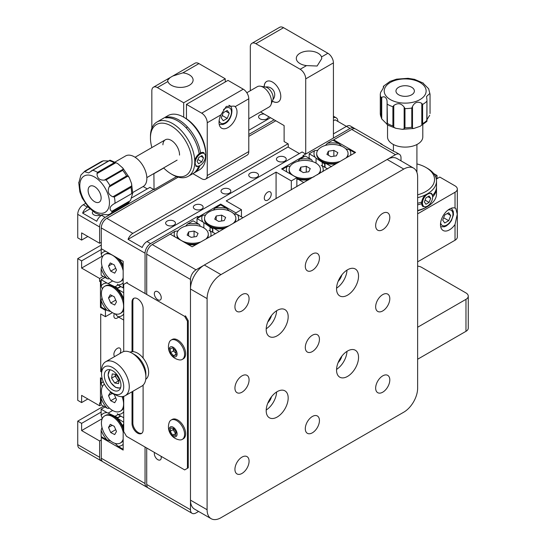 <?xml version="1.0" encoding="UTF-8"?>
<svg xmlns="http://www.w3.org/2000/svg" width="546" height="546" viewBox="0 0 546 546"><rect width="100%" height="100%" fill="white"/><g stroke="black" fill="none" stroke-linecap="round" stroke-linejoin="round"><path stroke-width="0.82" d="M114.394 313.595A4.9 2.826 120 0 0 114.899 318.216A4.9 2.826 120 0 0 117.349 317.97A4.9 2.826 120 0 0 118.523 317.049M119.936 353.515A4.9 2.826 120 0 0 119.792 348.116A4.9 2.826 120 0 0 117.349 348.362A4.9 2.826 120 0 0 114.189 352.539A4.9 2.826 120 0 0 114.756 356.504M264.168 114.053A4.9 2.826 0 0 0 258.579 116.851A4.9 2.826 0 0 0 260.012 118.851A4.9 2.826 0 0 0 265.349 119.465A4.9 2.826 0 0 0 268.373 116.851A4.9 2.826 0 0 0 268.318 116.455M92.991 211.432A4.9 2.826 0 0 0 92.37 212.81A4.9 2.826 0 0 0 93.803 214.81A4.9 2.826 0 0 0 100.164 215.09M101.283 242.322L99.618 243.277L81.613 232.883L81.613 240.083L87.845 236.486M101.14 249.597L81.613 260.872L81.613 268.072L102.095 256.245M81.613 268.072L99.618 278.467L103.221 276.385M101.556 372.031L100.723 371.546L100.723 313.97L105.433 316.694L105.433 310.292L100.45 307.412L100.45 281.825L99.618 281.347L101.14 280.467M100.45 281.825L101.14 281.422M100.45 307.412L101.14 307.016L107.091 310.449L110.79 311.554M105.433 310.292L106.129 309.896M105.433 316.694L112.428 312.653M101.14 412.093L81.613 423.368L81.613 430.569L99.618 440.963L101.283 440.001M81.613 430.569L102.266 418.639M101.283 404.818L99.618 405.774L81.613 395.379L81.613 402.579L87.845 398.976M100.723 371.546L101.556 371.068M99.618 405.774L99.618 402.893L100.45 403.378L100.45 377.784L102.259 378.828M100.45 403.378L101.14 402.975M99.618 457.275A7.835 4.525 120 0 0 101.242 460.865L79.354 448.225A7.835 4.525 -60 0 1 77.737 444.642L99.618 457.275L99.618 440.963M101.242 460.865A7.835 4.525 120 0 0 102.163 461.186M81.613 423.368L77.737 421.13L77.737 444.642M77.737 421.13L103.638 406.176M81.613 402.579L77.737 400.341L77.737 258.633L101.283 245.038M81.613 260.872L77.737 258.633M99.618 281.347L99.618 278.467M81.613 240.083L77.737 237.844L77.737 214.332A7.835 4.525 -60 0 1 83.272 204.736L85.394 203.515M99.618 243.277L99.618 226.965L77.737 214.332M101.597 215.315L105.16 217.369A7.835 4.525 120 0 0 99.618 226.965M83.272 204.736L87.428 207.132A7.835 4.525 120 0 0 82.63 213.104L96.758 221.26A7.835 4.525 -60 0 1 101.467 215.342M105.16 217.369L153.638 189.38M248.792 134.446L274.14 119.813M131.354 198.089L150.034 187.305M248.792 130.289L270.536 117.731M82.63 213.104L90.049 208.825M87.428 207.132L87.981 206.818M284.8 161.152A4.9 2.826 -0 0 0 286.24 159.152A4.9 2.826 -0 0 0 283.217 156.545A4.9 2.826 -0 0 0 277.88 157.152A4.9 2.826 -0 0 0 276.447 159.152A4.9 2.826 -0 0 0 279.463 161.766A4.9 2.826 -0 0 0 284.8 161.152M257.105 177.15A4.9 2.826 -0 0 0 258.538 175.15A4.9 2.826 -0 0 0 255.514 172.536A4.9 2.826 -0 0 0 250.177 173.15A4.9 2.826 -0 0 0 248.744 175.15A4.9 2.826 -0 0 0 251.767 177.757A4.9 2.826 -0 0 0 257.105 177.15M267.765 200.095A4.9 2.826 120 0 0 270.966 195.782A4.9 2.826 120 0 0 270.215 191.858A4.9 2.826 120 0 0 267.765 192.103A4.9 2.826 120 0 0 264.564 196.417A4.9 2.826 120 0 0 265.315 200.341A4.9 2.826 120 0 0 267.765 200.095M229.402 193.141A4.9 2.826 -0 0 0 230.835 191.141A4.9 2.826 -0 0 0 227.812 188.527A4.9 2.826 -0 0 0 222.475 189.141A4.9 2.826 -0 0 0 221.041 191.141A4.9 2.826 -0 0 0 224.065 193.755A4.9 2.826 -0 0 0 229.402 193.141M201.699 209.132A4.9 2.826 -0 0 0 203.132 207.132A4.9 2.826 -0 0 0 200.109 204.525A4.9 2.826 -0 0 0 194.772 205.139A4.9 2.826 -0 0 0 193.339 207.132A4.9 2.826 -0 0 0 196.362 209.746A4.9 2.826 -0 0 0 201.699 209.132M173.997 225.129A4.9 2.826 -0 0 0 175.43 223.13A4.9 2.826 -0 0 0 172.406 220.516A4.9 2.826 -0 0 0 167.069 221.13A4.9 2.826 -0 0 0 165.636 223.13A4.9 2.826 -0 0 0 168.659 225.744A4.9 2.826 -0 0 0 173.997 225.129M145.052 293.502L145.052 253.194L101.283 227.928L101.283 248.717L123.164 261.35L123.164 286.943L123.717 287.264M291.311 189.865L291.311 180.903L276.078 172.113L276.078 198.655M296.853 186.664L296.853 177.709L291.311 180.903M296.853 177.709L281.62 168.912L303.781 156.115L302.948 155.637L350.041 128.446L346.437 126.372A7.835 4.525 -60 0 1 350.355 125.983L353.958 128.057A7.835 4.525 120 0 0 350.041 128.446M303.781 156.914L303.781 156.115M354.702 128.692A7.835 4.525 120 0 0 353.958 128.057M101.283 458.237L145.052 483.503A7.835 4.525 120 0 0 146.669 487.093L102.901 461.82A7.835 4.525 -60 0 1 101.283 458.237L101.283 437.442L101.972 437.046M146.669 487.093A7.835 4.525 120 0 0 147.591 487.414M123.717 424.167L123.164 424.488L123.164 450.075L101.283 437.442M333.422 120.768L335.08 119.813L346.437 126.372L333.422 133.886M178.167 177.136L106.818 218.332L132.862 233.367L287.988 143.803M132.862 233.367A7.835 4.525 120 0 0 128.064 239.332L142.192 247.488A7.835 4.525 -60 0 1 146.99 241.523L150.587 243.598A7.835 4.525 120 0 0 145.052 253.194M288.268 146.84L128.064 239.332M337.851 121.41A7.835 4.525 120 0 0 336.227 117.827A7.835 4.525 120 0 0 333.422 117.704M275.798 120.768L248.792 136.364M145.052 483.503L145.052 447.038M123.717 424.808L123.164 424.488M101.283 227.928A7.835 4.525 -60 0 1 106.818 218.332M197.679 218.168L197.679 216.414L150.587 243.598M198.512 217.69L198.512 216.892L197.679 216.414M213.199 210.19L215.199 208.06L220.673 204.893L220.673 204.095L198.512 216.892M235.913 214.339L235.913 212.892L220.673 204.095M241.448 216.892L241.448 209.691L235.913 212.892M241.448 209.691L226.215 200.901L276.078 172.113M250.314 90.725L250.314 46.881A7.835 4.525 -120 0 1 251.938 43.291A7.835 4.525 -120 0 1 255.856 43.68L300.177 69.274A7.835 4.525 -120 0 1 305.719 78.87L305.719 154.04L302.115 151.959L146.99 241.523M154.511 452.504A4.9 2.826 -120 0 0 157.794 459.671A4.9 2.826 -120 0 0 160.237 459.916A4.9 2.826 -120 0 0 161.07 456.292M157.794 299.74A4.9 2.826 -120 0 0 160.237 299.979A4.9 2.826 -120 0 0 160.988 296.055A4.9 2.826 -120 0 0 157.794 291.741A4.9 2.826 -120 0 0 155.344 291.496A4.9 2.826 -120 0 0 154.593 295.42A4.9 2.826 -120 0 0 157.794 299.74M382.541 144.867A7.835 4.525 120 0 0 381.661 144.055A7.835 4.525 120 0 0 380.514 143.7L394.642 151.856A7.835 4.525 -60 0 1 395.789 152.211L399.385 154.286A7.835 4.525 120 0 0 395.468 154.675L196.021 269.826A7.835 4.525 120 0 0 190.479 279.422L146.71 254.156A7.835 4.525 -60 0 1 152.252 244.56L170.256 234.166L192.144 246.799L214.578 234.166L355.582 152.436L333.695 139.803L351.699 129.409A7.835 4.525 -60 0 1 355.617 129.02L381.661 144.055M401.01 160.845L401.01 157.876A7.835 4.525 120 0 0 399.385 154.286M333.695 140.602L333.695 139.803M192.103 513.322L148.335 488.049A7.835 4.525 -60 0 1 146.71 484.466L190.479 509.732A7.835 4.525 120 0 0 192.103 513.322A7.835 4.525 120 0 0 196.021 512.933L198.594 511.445M190.479 509.732L190.479 279.422M146.71 484.466L146.71 448M146.71 294.458L146.71 254.156M167.888 81.518A12.735 7.351 0 0 0 171.362 85.265A12.735 7.351 0 0 0 185.237 86.855A12.735 7.351 0 0 0 193.1 80.064A12.735 7.351 0 0 0 189.373 74.87A12.735 7.351 0 0 0 182.876 72.857L172.795 76.031L170.134 77.566L167.636 80.269L167.888 81.518L157.378 87.585L183.695 102.778L225.245 78.788L225.245 81.989M219.014 122.372A12.735 7.351 120 0 0 221.649 128.201A12.735 7.351 120 0 0 231.463 124.788A12.735 7.351 120 0 0 237.019 111.971A12.735 7.351 120 0 0 235.114 106.675L234.323 106.108L226.262 106.415L220.918 114.872A12.735 7.351 120 0 0 219.014 122.372M153.89 173.539L154.054 189.619L149.897 187.38M147.263 188.902L143.148 186.527M151.836 128.255L151.836 90.779A7.835 4.525 -120 0 1 153.46 87.196L170.134 77.566M154.054 173.628L163.752 168.025M154.054 189.619L176.57 176.624M192.875 173.648L201.699 178.747A7.835 4.525 -120 0 0 205.617 179.136A7.835 4.525 -120 0 0 207.241 175.546L207.241 122.768A7.835 4.525 -120 0 0 201.699 113.172L243.25 89.182A7.835 4.525 60 0 1 248.792 98.778L248.792 151.556A7.835 4.525 60 0 1 247.167 155.146L205.617 179.136M243.25 89.182L228.016 80.385L186.459 104.375L201.699 113.172M186.459 104.375L186.459 118.823M172.795 76.031L195.011 63.206A7.835 4.525 60 0 1 198.928 63.595L225.245 78.788M199.938 165.581A31.34 18.093 60 0 1 194.512 172.7L199.365 169.902A31.34 18.093 -120 0 0 205.842 156.484A31.34 18.093 -120 0 0 205.856 155.555A31.34 18.093 -120 0 0 183.695 117.172L183.695 102.778M157.378 87.585A7.835 4.525 -120 0 0 153.46 87.196M449.488 209.057A12.735 7.351 120 0 0 441.175 220.277A12.735 7.351 120 0 0 443.12 230.48A12.735 7.351 120 0 0 449.488 229.846A12.735 7.351 120 0 0 455.03 224.447L457.275 214.216L455.794 208.388L455.03 208.06A12.735 7.351 120 0 0 449.488 209.057M417.635 213.855L455.03 192.26A7.835 4.525 0 0 0 457.323 189.066A7.835 4.525 0 0 0 455.03 185.865L439.796 177.068L436.315 179.074M457.323 189.066L457.323 237.046A7.835 4.525 180 0 1 455.03 240.24L417.635 261.834M435.442 176.385L437.025 175.471L437.025 178.665M433.654 173.526L437.025 175.471M132.862 391.291L132.862 423.048A7.835 4.525 -120 0 0 138.397 432.644A7.835 4.525 -120 0 0 141.878 433.237M132.03 391.769L132.03 423.525A7.835 4.525 -120 0 0 137.572 433.121A7.835 4.525 -120 0 0 141.489 433.51A7.835 4.525 -120 0 0 143.107 429.927L143.107 385.142M143.107 358.067L143.107 308.374A7.835 4.525 -120 0 0 139.687 300.491A7.835 4.525 -120 0 0 133.654 298.389A7.835 4.525 -120 0 0 132.03 301.979L132.03 351.672M134.091 298.191A7.835 4.525 -120 0 0 132.862 301.494L132.862 351.651M123.717 396.341L123.717 431.524L126.488 436.322L184.664 469.908L187.435 468.311L187.435 321.171L184.664 316.373L126.488 282.787L127.32 282.302L123.717 284.384L123.717 351.556M187.435 321.171L188.261 320.686L185.49 315.888L184.664 316.373M187.435 468.311L188.261 467.826L188.261 320.686M184.664 469.908L188.261 467.826M104.327 375.546A11.753 6.784 -120 0 0 109.459 387.373A11.753 6.784 -120 0 0 118.516 390.527A11.753 6.784 -120 0 0 120.946 385.142A11.753 6.784 -120 0 0 115.82 373.314A11.753 6.784 -120 0 0 106.763 370.168A11.753 6.784 -120 0 0 104.327 375.546M123.717 386.745A15.67 9.05 -120 0 0 112.64 367.547A15.67 9.05 -120 0 0 101.556 373.949L101.556 370.748A19.588 11.309 60 0 1 105.617 361.78A19.588 11.309 60 0 1 120.707 367.028A19.588 11.309 60 0 1 129.259 386.745A19.588 11.309 60 0 1 125.205 395.707A19.588 11.309 60 0 1 115.411 394.738L112.64 393.14A15.67 9.05 -120 0 0 123.717 386.745M132.03 353.153L134.801 354.757A15.67 9.05 60 0 1 145.878 373.949L145.878 377.149A19.588 11.309 -120 0 0 132.03 353.153A19.588 11.309 -120 0 0 122.236 352.184L105.617 361.78M125.205 395.707L141.823 386.111A19.588 11.309 -120 0 0 145.878 377.149M101.556 373.949A15.67 9.05 -120 0 0 112.64 393.14M145.878 373.949A15.67 9.05 -120 0 0 133.49 354.088M145.741 379.306A15.67 9.05 -120 0 0 148.649 372.352A15.67 9.05 -120 0 0 142.035 356.818A15.67 9.05 -120 0 0 130.084 352.19M228.938 105.282A10.777 6.218 -60 0 1 229.245 105.439C234.063 106.647 232.207 120.12 224.836 123.669L222.87 124.515L219.219 124.454M223.246 112.729L221.246 117.881L223.246 120.727L227.245 118.414L229.245 113.261L227.245 110.422L223.246 112.729M222.174 115.486L227.245 118.414M225.778 111.261L229.245 113.261M448.716 220.693L450.716 215.54L448.716 212.701L444.717 215.008L442.717 220.161L444.717 223.007L448.716 220.693L443.645 217.772M447.256 213.547L450.716 215.54M345.768 148.812L349.631 149.802A18.414 10.633 -0 0 1 350.512 155.364M325.027 167.424L325.027 163.356L325.948 163.479A18.414 10.633 -0 0 0 335.578 163.984M325.948 163.479L331.483 166.673M309.179 153.795L314.66 150.635A18.414 10.633 -0 0 0 315.131 157.228L309.179 153.795L309.179 158.279M325.027 164.203L316.052 158.176L316.052 163.138M316.052 158.176L315.131 157.228M322.256 162.578L322.256 165.827M324.693 163.936L324.693 167.233M314.66 150.635L317.786 150.225M325.396 145.42L327.388 143.284L332.862 140.124L338.813 143.557A18.414 10.633 -0 0 0 327.388 143.284M354.886 152.839L349.631 149.802M338.813 143.557L341.619 146.212M324.058 163.029A8.818 5.091 -0 0 0 325.027 164.162M321.15 165.581L322.038 165.697A18.414 10.633 -0 0 1 322.802 171.683M296.853 179.17L298.416 179.409A18.414 10.633 -0 0 0 308.688 179.832M311.281 159.487A18.414 10.633 -0 0 0 299.809 159.207L305.303 156.033L311.281 159.487L312.175 160.401L312.175 161.452M327.6 168.912L322.038 165.697M298.416 179.409L303.917 182.582M282.309 169.308L287.08 166.557A18.414 10.633 -0 0 0 286.923 171.976M287.08 166.557L290.206 166.148M297.816 161.343L299.809 159.207M212.838 228.979L202.935 222.004L196.99 218.571L202.464 215.411A18.414 10.633 0 0 0 202.935 222.004M202.464 215.411L205.589 215.001M220.673 204.893L226.624 208.326A18.414 10.633 0 0 0 215.199 208.06M226.624 208.326L229.429 210.981M211.862 227.798A8.818 5.091 0 0 0 212.838 228.931M238.186 220.536A18.414 10.633 0 0 0 237.442 214.578L242.977 217.772M219.287 231.443L213.759 228.248A18.414 10.633 0 0 0 224.078 228.678M213.759 228.248L212.838 228.126L212.838 232.193M212.503 232.002L212.503 228.713M210.067 230.596L210.067 227.354M203.856 227.914L203.856 222.945M196.99 223.048L196.99 218.571M233.579 213.588L237.442 214.578M169.567 234.562L174.891 231.327A18.414 10.633 0 0 0 174.734 236.746M174.891 231.327L178.016 230.924M185.626 226.112L187.619 223.983L193.113 220.809L199.085 224.263A18.414 10.633 0 0 0 187.619 223.983M199.085 224.263L199.979 225.17L199.979 226.228M188.22 244.533A18.414 10.633 0 0 0 195.809 244.683M208.954 230.351L215.411 233.681M210.742 236.056A18.414 10.633 0 0 0 209.848 230.473M109.255 407.985L108.367 408.497L107.091 408.169L101.14 404.736L101.14 398.409A18.414 10.633 -120 0 0 107.091 408.169M101.14 398.409L101.993 395.618M102.348 386.623L101.14 383.708L101.14 378.187M103.242 381.702A18.414 10.633 -120 0 0 101.14 383.708M123.717 417.772L117.909 414.414A18.414 10.633 -120 0 0 123.717 411.725M117.909 414.414L117.342 413.677M110.715 441.059L107.057 439.98L101.14 436.561L101.14 430.255A18.414 10.633 -120 0 0 107.057 439.98M101.14 430.255L101.993 427.457M102.348 418.468L101.14 415.554L101.14 409.213L107.118 412.667A18.414 10.633 -120 0 0 101.14 415.554M107.118 412.667L118.066 417.738M118.018 417.765A8.818 5.091 -120 0 0 116.571 417.499M123.164 449.276L117.943 446.259A18.414 10.633 -120 0 0 123.164 444.239M117.943 446.259L115.199 443.427M105.016 406.975L101.14 409.213M112.653 410.503L108.354 412.981M118.093 414.523L115.274 416.154M120.529 415.929L117.67 417.588M120.864 416.12L117.329 418.168L123.717 422.249M123.164 426.999A18.414 10.633 -120 0 0 117.881 418.878M101.993 297.898L101.14 300.689A18.414 10.633 -120 0 0 107.091 310.449M102.348 288.902L101.14 285.988A18.414 10.633 -120 0 1 107.091 283.101L118.079 288.186M118.038 288.206A8.818 5.091 -120 0 0 116.571 287.933M123.717 320.052L117.909 316.694A18.414 10.633 -120 0 0 123.717 314.005M107.091 283.101L101.14 279.668L101.14 285.988M123.717 298.744A18.414 10.633 -120 0 0 117.909 289.346L123.717 292.704M117.909 289.346L117.342 288.609L120.864 286.575M117.683 288.029L120.529 286.384M115.288 286.595L118.093 284.978M108.367 283.429L112.667 280.944M101.14 279.668L105.016 277.429M117.909 316.694L115.124 313.841M101.14 300.689L101.14 307.016M109.268 278.426L108.354 278.958L107.118 278.637A18.414 10.633 -120 0 1 101.14 268.85L101.993 266.052M102.348 257.057L101.14 254.149A18.414 10.633 -120 0 1 105.753 251.303M123.717 288.22L117.881 284.848A18.414 10.633 -120 0 0 123.164 282.835M101.283 247.918L101.14 254.149M101.14 268.85L101.14 275.191L107.118 278.637M123.164 265.588A18.414 10.633 -120 0 0 119.246 259.091M117.881 284.848L117.329 284.138M113.179 313.063A15.67 9.05 60 0 1 102.395 299.324A15.67 9.05 60 0 1 104.661 286.329A15.67 9.05 60 0 1 111.821 286.732A15.67 9.05 60 0 1 122.604 300.471A15.67 9.05 60 0 1 120.332 313.465A15.67 9.05 60 0 1 113.179 313.063M104.661 286.329L105.494 285.845A15.67 9.05 60 0 1 111.971 285.933A15.67 9.05 60 0 1 112.653 286.254A15.67 9.05 60 0 1 123.717 300.962M123.717 309.869A15.67 9.05 60 0 1 121.164 312.988L120.332 313.465M114.708 305.023L116.489 301.918L114.285 296.792L110.292 294.772L108.511 297.877L110.715 303.003L114.708 305.023M112.203 295.741L108.511 297.877M115.711 300.116L110.715 303.003M123.164 277.682A15.67 9.05 60 0 1 120.332 281.627A15.67 9.05 60 0 1 113.179 281.217A15.67 9.05 60 0 1 102.395 267.479A15.67 9.05 60 0 1 104.661 254.484A15.67 9.05 60 0 1 111.821 254.893A15.67 9.05 60 0 1 123.164 270.741M104.661 254.484L105.494 254.006A15.67 9.05 60 0 1 109.255 253.324M117.404 258.026A15.67 9.05 60 0 1 123.164 267.356M123.164 279.149A15.67 9.05 60 0 1 121.164 281.142L120.332 281.627M114.708 273.177L116.489 270.079L114.285 264.953L110.292 262.933L108.511 266.032L110.715 271.157L114.708 273.177M112.203 263.902L108.511 266.032M115.711 268.27L110.715 271.157M122.038 396.614A15.67 9.05 60 0 1 120.332 411.193A15.67 9.05 60 0 1 113.179 410.783A15.67 9.05 60 0 1 102.471 397.263A15.67 9.05 60 0 1 104.422 384.193M123.014 396.505A15.67 9.05 60 0 1 123.717 398.682M123.717 407.589A15.67 9.05 60 0 1 121.164 410.708L120.332 411.193M114.708 402.743L116.489 399.638L114.285 394.519L110.292 392.492L108.511 395.597L110.715 400.723L114.708 402.743M112.203 393.461L108.511 395.597M115.711 397.836L110.715 400.723M123.164 439.093A15.67 9.05 60 0 1 120.332 443.031A15.67 9.05 60 0 1 113.179 442.622A15.67 9.05 60 0 1 102.395 428.883A15.67 9.05 60 0 1 104.661 415.888A15.67 9.05 60 0 1 111.821 416.298A15.67 9.05 60 0 1 123.164 432.145M104.661 415.888L105.494 415.41A15.67 9.05 60 0 1 111.971 415.499A15.67 9.05 60 0 1 112.653 415.82A15.67 9.05 60 0 1 123.164 428.767M123.164 440.554A15.67 9.05 60 0 1 121.164 442.553L120.332 443.031M114.708 434.589L116.489 431.483L114.285 426.358L110.292 424.338L108.511 427.443L110.715 432.562L114.708 434.589M112.203 425.307L108.511 427.443M115.711 429.682L110.715 432.562M340.042 161.411A15.67 9.05 180 0 1 321.301 159.917A15.67 9.05 180 0 1 316.707 153.515A15.67 9.05 180 0 1 326.385 145.161A15.67 9.05 180 0 1 343.461 147.12A15.67 9.05 180 0 1 348.048 153.515A15.67 9.05 180 0 1 346.055 157.937M337.107 163.104A15.67 9.05 180 0 1 321.301 160.879A15.67 9.05 180 0 1 320.024 160.039A15.67 9.05 180 0 1 316.707 154.477L316.707 153.515M348.048 153.515L348.048 154.477A15.67 9.05 180 0 1 347.317 157.207M330.917 156.668L336.377 155.828L337.844 152.668L333.845 150.362L328.378 151.208L326.918 154.361L330.917 156.668M333.845 156.217L333.845 150.362M328.378 155.207L328.378 151.208M229.381 225.614A15.67 9.05 180 0 1 209.111 224.693A15.67 9.05 180 0 1 204.518 218.291A15.67 9.05 180 0 1 214.189 209.93A15.67 9.05 180 0 1 231.265 211.889A15.67 9.05 180 0 1 235.858 218.291A15.67 9.05 180 0 1 232.876 223.601M225.764 227.702A15.67 9.05 180 0 1 209.111 225.648A15.67 9.05 180 0 1 207.828 224.815A15.67 9.05 180 0 1 204.518 219.253L204.518 218.291M235.858 218.291L235.858 219.253A15.67 9.05 180 0 1 234.835 222.468M225.648 217.445L221.649 215.138L216.189 215.984L214.728 219.137L218.728 221.444L224.188 220.598L225.648 217.445M221.649 220.994L221.649 215.138M216.189 219.977L216.189 215.984M313.998 176.768A15.67 9.05 180 0 1 293.728 175.839A15.67 9.05 180 0 1 289.134 169.437A15.67 9.05 180 0 1 298.805 161.084A15.67 9.05 180 0 1 315.881 163.042A15.67 9.05 180 0 1 320.475 169.437A15.67 9.05 180 0 1 317.492 174.747M290.424 173.997A15.67 9.05 180 0 1 289.134 170.4L289.134 169.437M320.475 169.437L320.475 170.4A15.67 9.05 180 0 1 319.451 173.621M310.381 178.856A15.67 9.05 180 0 1 296.853 178.194M310.264 168.591L306.265 166.284L300.805 167.131L299.345 170.284L303.344 172.591L308.804 171.744L310.264 168.591M306.265 172.14L306.265 166.284M300.805 171.13L300.805 167.131M200.273 242.103A15.67 9.05 180 0 1 181.531 240.609A15.67 9.05 180 0 1 176.945 234.214A15.67 9.05 180 0 1 186.616 225.853A15.67 9.05 180 0 1 203.692 227.812A15.67 9.05 180 0 1 208.285 234.214A15.67 9.05 180 0 1 206.286 238.636M178.235 238.773A15.67 9.05 180 0 1 176.945 235.169L176.945 234.214M208.285 234.214L208.285 235.169A15.67 9.05 180 0 1 207.555 237.899M197.338 243.796A15.67 9.05 180 0 1 186.377 243.475M198.075 233.367L194.076 231.06L188.616 231.907L187.148 235.06L191.148 237.367L196.615 236.52L198.075 233.367M194.076 236.909L194.076 231.06M188.616 235.899L188.616 231.907M115.472 374.385A5.016 2.894 -120 0 0 116.755 378.521A5.016 2.894 -120 0 0 119.014 380.76M118.967 381.033L118.332 380.937L115.172 376.105L115.445 374.379M115.172 376.105L111.575 378.187L114.728 383.019L118.332 380.937M111.575 378.187L112.251 373.914L116.086 374.474L119.246 379.306L118.564 383.579L114.728 383.019M173.881 419.594A11.166 6.45 -120 0 0 171.103 420.065A11.166 6.45 -120 0 0 169.219 422.447A13.131 13.131 0 0 0 179.259 439.837A11.166 6.45 -120 0 0 179.491 439.871A11.166 6.45 -120 0 0 182.268 439.4A11.166 6.45 -120 0 0 184.063 430.753A11.166 6.45 -120 0 0 173.881 419.594M176.856 432.275A5.583 3.221 -120 0 0 171.765 426.692A5.583 3.221 -120 0 0 169.478 431.251A5.583 3.221 -120 0 0 174.57 436.834A5.583 3.221 -120 0 0 176.856 432.275M182.268 439.4L183.32 438.793A11.166 6.45 -120 0 0 184.364 428.003A11.166 6.45 -120 0 0 174.932 418.987A11.166 6.45 -120 0 0 172.154 419.458L171.103 420.065M173.28 428.357A3.918 2.259 -120 0 0 174.297 431.572A3.918 2.259 -120 0 0 175.989 433.265M175.648 435.531L172.652 435.114L170.175 431.354L170.686 427.996L173.676 428.412L176.153 432.179L175.648 435.531M175.955 433.51L172.652 435.114M175.539 433.449L173.055 429.688L173.259 428.357M173.055 429.688L170.175 431.354M171.86 339.762A11.166 6.45 -120 0 0 171.103 340.097A11.166 6.45 -120 0 0 169.219 342.478A13.131 13.131 0 0 0 179.259 359.869A11.166 6.45 -120 0 0 181.504 359.766A11.166 6.45 -120 0 0 182.268 359.432A11.166 6.45 -120 0 0 182.937 347.809A11.166 6.45 -120 0 0 171.86 339.762M176.29 350.819A5.583 3.221 -120 0 0 170.755 346.792A5.583 3.221 -120 0 0 170.038 352.777A5.583 3.221 -120 0 0 175.58 356.797A5.583 3.221 -120 0 0 176.29 350.819M182.268 359.432L183.32 358.824A11.166 6.45 -120 0 0 183.668 346.56A11.166 6.45 -120 0 0 172.911 339.155A11.166 6.45 -120 0 0 172.154 339.489L171.103 340.097M173.28 348.457A3.918 2.259 -120 0 0 173.3 348.976A3.918 2.259 -120 0 0 174.993 352.484A3.918 2.259 -120 0 0 175.948 353.269M176.126 354.907L173.594 355.705L170.632 352.593L170.209 348.682L172.741 347.891L175.696 351.003L176.126 354.907M176.058 354.279L173.594 355.705M175.969 353.515L173.512 350.928L173.239 348.416M173.512 350.928L170.632 352.593M321.526 56.948A12.735 7.351 -0 0 0 318.045 53.201A12.735 7.351 -0 0 0 304.17 51.604A12.735 7.351 -0 0 0 296.307 58.395A12.735 7.351 -0 0 0 300.041 63.595A12.735 7.351 -0 0 0 306.531 65.602L317.11 66.018L321.771 58.599L321.526 56.948L327.88 53.276L283.558 27.689A7.835 4.525 -120 0 0 279.641 27.3L251.938 43.291M260.544 111.964L284.111 125.566L284.111 141.564L288.268 143.96L288.268 147.161L299.345 153.556M305.719 154.04L333.422 138.042L333.422 62.872A7.835 4.525 -120 0 0 327.88 53.276M272.338 101.174A11.753 6.784 -120 0 0 272.474 101.256A11.753 6.784 -120 0 0 280.787 96.458A11.753 6.784 -120 0 0 272.474 82.064A11.753 6.784 -120 0 0 264.168 86.807M417.635 359.234L465.97 331.326A7.835 4.525 0 0 0 468.263 328.126L468.263 296.144A7.835 4.525 0 0 0 465.97 292.943L421.648 267.356A7.835 4.525 0 0 0 417.635 266.114M417.635 327.245L465.97 299.338A7.835 4.525 0 0 0 468.263 296.144M278.392 101.815A11.753 6.784 60 0 1 272.556 101.208A11.753 6.784 60 0 1 272.365 101.099M264.25 86.821A11.753 6.784 60 0 1 266.639 81.463M150.45 137.961L150.45 136.364A31.34 18.093 60 0 1 150.464 135.435A31.34 18.093 60 0 1 156.941 122.017A31.34 18.093 60 0 1 181.463 130.808A31.34 18.093 60 0 1 194.758 162.879A31.34 18.093 60 0 1 188.281 176.303A31.34 18.093 60 0 1 172.611 174.747L171.226 173.949A29.382 16.967 -120 0 0 191.987 162.824A29.382 16.967 -120 0 0 171.983 126.419A29.382 16.967 -120 0 0 150.464 137.094A29.382 16.967 -120 0 0 150.45 137.961A29.382 16.967 -120 0 0 151.884 147.556M199.167 153.76A31.34 18.093 -120 0 0 165.67 117.881L167.056 117.083A31.34 18.093 60 0 1 200.546 152.9M205.856 155.555L205.856 153.958A29.382 16.967 60 0 0 185.08 117.97L183.695 117.172A31.34 18.093 -120 0 0 168.025 115.622L156.941 122.017M188.281 176.303L193.127 173.498A31.34 18.093 -120 0 0 198.614 166.202M162.92 144.813A11.753 6.784 60 0 1 171.533 140.54A11.753 6.784 60 0 1 179.532 155.105M163.636 167.909A29.382 16.967 -120 0 0 171.226 173.949M194.512 172.7A31.34 18.093 60 0 1 193.81 173.075M167.035 117.759L167.056 117.083M246.819 92.745L257.323 86.677A11.753 6.784 60 0 1 260.367 86.2A11.753 6.784 60 0 1 264.667 88.261A11.753 6.784 60 0 1 271.014 104.634A11.753 6.784 60 0 1 269.076 107.036L248.792 118.748M260.367 86.2L265.376 86.998A8.224 4.75 60 0 1 268.379 88.445A8.224 4.75 60 0 1 272.823 99.904L271.014 104.634M97.017 173.594L97.543 172.345L114.162 162.749L115.841 162.728L97.017 173.594C97.106 178.187 99.549 180.357 104.354 180.105L123.178 169.233L122.782 168.011L117.629 163.513L115.841 162.728M123.178 169.233L122.7 170.325L106.081 179.921L104.354 180.105M109.077 187.012L109.937 185.565L126.563 175.969L127.901 176.146L109.077 187.012C107.193 191.544 108.463 194.806 112.872 196.799L131.695 185.933L131.579 183.599L129.245 177.511L127.901 176.146M131.695 185.933L130.979 187.36L114.36 196.956L112.872 196.799M113.65 204.061L132.473 193.188L113.65 204.061C109.719 206.565 109.064 209.016 111.684 211.391L130.508 200.525L132.705 193.127L131.579 183.599M129.327 201.836L126.46 204.525A24.877 14.36 -120 0 0 129.327 201.836L112.708 211.432L111.684 211.391M115.11 161.998L125.573 155.958A17.629 10.176 60 0 1 134.384 156.832A17.629 10.176 60 0 1 145.905 172.365A17.629 10.176 60 0 1 143.202 186.493L132.739 192.533M102.088 214.865L102.819 214.571M112.708 211.432A24.877 14.36 60 0 1 109.842 214.121L108.06 214.755C103.194 214.455 101.003 214.653 101.488 215.342L101.454 214.94M94.635 186.664A9.207 5.317 -120 0 0 90.029 186.206A9.207 5.317 -120 0 0 88.623 193.584A9.207 5.317 -120 0 0 94.635 201.692A9.207 5.317 -120 0 0 99.236 202.15A9.207 5.317 -120 0 0 100.648 194.772A9.207 5.317 -120 0 0 94.635 186.664M101.263 215.349L95.448 213.083L88.643 207.548L82.187 198.055L79.846 191.96L78.72 182.432M78.958 182.371L80.924 175.034L84.964 171.035A24.877 14.36 60 0 1 85.06 170.98L101.583 161.439A24.877 14.36 -120 0 0 101.488 161.493M84.964 171.035L101.583 161.439A24.877 14.36 -120 0 1 101.686 161.384L103.365 160.811L84.541 171.676L85.06 170.98M84.541 171.676L88.677 172.911L92.718 170.297A24.877 14.36 60 0 1 97.406 172.27A24.877 14.36 60 0 1 97.543 172.345M109.944 160.224L109.336 160.701L110.169 160.21L117.629 163.513M108.517 160.995L103.365 160.811M91.605 170.761L91.121 171.089M194.731 160.34A7.835 4.354 -58.2 0 1 204.013 152.764M195.175 162.64A7.248 4.027 -58.2 0 1 200.396 153.931A7.248 4.027 -58.2 0 1 205.426 156.518A7.248 4.027 -58.2 0 1 205.426 156.722A7.248 4.027 -58.2 0 1 199.747 165.684A7.248 4.027 -58.2 0 1 195.175 162.64M201.795 161.896L203.494 157.835L202 155.617L198.799 157.466L197.099 161.527L198.601 163.745L201.795 161.896L197.945 159.507M203.494 157.835L200.921 156.238M199.747 165.684L199.29 165.909A7.835 4.354 -58.2 0 1 195.755 166.086M417.635 194.826A29.382 16.967 0 0 0 426.139 191.346A29.382 16.967 0 0 0 425.941 167.472L427.327 168.27A31.34 18.093 180 0 1 436.507 181.067A31.34 18.093 180 0 1 427.538 193.741A31.34 18.093 180 0 1 417.635 197.666M432.507 195.509A31.34 18.093 0 0 0 436.507 186.664L436.507 181.067M436.479 187.462A31.34 18.093 180 0 1 436.507 188.261A31.34 18.093 180 0 1 432.609 196.997M417.635 210.463A31.34 18.093 0 0 0 427.327 206.654A31.34 18.093 0 0 0 427.538 206.531A31.34 18.093 0 0 0 436.507 193.864L436.507 188.261M425.941 167.472A29.382 16.967 0 0 0 416.919 163.923M417.635 203.269A31.34 18.093 0 0 0 421.703 202.034M426.139 207.344A29.382 16.967 180 0 1 425.941 207.453A29.382 16.967 180 0 1 417.635 210.824M421.648 203.651A31.34 18.093 180 0 1 417.635 204.866M430.043 94.335A24.877 14.36 180 0 0 430.043 94.226L430.043 113.418A24.877 14.36 0 0 1 430.043 113.527L430.043 113.418A24.877 14.36 0 0 0 430.043 113.302M426.917 121.26L426.808 120.502L426.815 121.458L420.222 126.269L421.799 125.116L421.799 103.385C417.779 101.16 414.68 102.198 412.496 106.484L412.496 128.214L413.752 128.487L420.222 126.269M426.958 119.642L429.702 115.274M421.799 103.385L422.618 104.457L422.618 123.649L421.799 125.116M412.496 128.214L411.793 127.259L411.793 108.067L412.496 106.484M404.149 107.118L404.975 108.586L404.975 127.778L404.149 128.849L404.149 107.118C401.167 103.221 397.706 102.689 393.775 105.514L393.775 127.245L395.857 128.31L402.3 129.334L404.149 128.849M393.775 127.245L392.895 125.908L392.895 106.716L393.775 105.514M422.795 124.85L422.795 136.93A17.629 10.176 180 0 1 411.916 146.328A17.629 10.176 180 0 1 392.704 144.124A17.629 10.176 180 0 1 387.537 136.93L387.537 124.85M422.618 123.649A24.877 14.36 0 0 0 426.808 120.502L426.958 100.109M429.702 93.537L426.556 96.499L426.917 99.529M428.842 89.237L428.603 88.718L428.842 89.237M423.232 83.354L428.603 88.718M411.677 87.264A9.207 5.317 0 0 0 401.644 86.118A9.207 5.317 0 0 0 395.959 91.025A9.207 5.317 0 0 0 398.655 94.786A9.207 5.317 0 0 0 408.688 95.939A9.207 5.317 0 0 0 414.373 91.025A9.207 5.317 0 0 0 411.677 87.264M381.19 117.24L381.729 118.919L387.1 124.29L387.1 102.552C387.182 99.399 386.131 97.461 383.947 96.738L381.729 97.188L381.729 118.919L380.289 113.418A24.877 14.36 0 0 0 381.19 117.24L381.19 98.048L381.729 97.188M395.857 128.31L388.39 125.368L387.039 124.522L387.442 123.492A24.877 14.36 0 0 0 387.578 123.573A24.877 14.36 0 0 0 392.895 125.908M383.524 87.142L383.415 87.913M383.777 86.548L383.517 86.179L390.11 81.368L396.58 79.156L408.033 78.31L414.482 79.327L423.293 83.115M383.517 86.179L383.415 86.377C384.254 86.302 383.326 88.302 380.63 92.37L380.289 94.226A24.877 14.36 180 0 1 380.289 94.11M387.1 102.552L387.442 123.492M423.259 206.716A7.835 4.477 -60.5 0 1 421.635 203.126A7.835 4.477 -60.5 0 1 425.3 194.936M430.978 193.079A7.835 4.477 -60.5 0 1 432.603 196.546A7.835 4.477 -60.5 0 1 432.609 196.669M422.461 203.126A7.248 4.143 -60.5 0 1 427.491 194.246A7.248 4.143 -60.5 0 1 432.616 197.038A7.248 4.143 -60.5 0 1 432.616 197.147A7.248 4.143 -60.5 0 1 427.491 206.081A7.248 4.143 -60.5 0 1 422.461 203.126M429.122 202.402L430.705 198.273L429.122 196.007L425.955 197.87L424.372 202L425.955 204.265L429.122 202.402L425.088 200.123M430.705 198.273L427.934 196.703M338.138 281.327A8.804 5.085 120 0 0 341.857 274.884M347.549 295.161A15.547 8.975 120 0 0 357.705 281.456A15.547 8.975 120 0 0 355.323 269.001A15.547 8.975 120 0 0 347.549 269.772A15.547 8.975 120 0 0 337.387 283.47A15.547 8.975 120 0 0 339.776 295.932A15.547 8.975 120 0 0 347.549 295.161M336.568 288.158A15.547 8.975 120 0 0 346.99 270.106M267.779 321.949A8.804 5.085 120 0 0 271.498 315.506M277.184 335.783A15.547 8.975 120 0 0 287.339 322.079A15.547 8.975 120 0 0 284.957 309.623A15.547 8.975 120 0 0 277.184 310.394A15.547 8.975 120 0 0 267.028 324.092A15.547 8.975 120 0 0 269.41 336.554A15.547 8.975 120 0 0 277.184 335.783M266.202 328.781A15.547 8.975 120 0 0 276.624 310.735M267.779 403.201A8.804 5.085 120 0 0 271.498 396.758M277.184 417.028A15.547 8.975 120 0 0 287.339 403.33A15.547 8.975 120 0 0 284.957 390.868A15.547 8.975 120 0 0 277.184 391.639A15.547 8.975 120 0 0 267.028 405.344A15.547 8.975 120 0 0 269.41 417.799A15.547 8.975 120 0 0 277.184 417.028M266.202 410.026A15.547 8.975 120 0 0 276.624 391.98M338.138 362.578A8.804 5.085 120 0 0 341.857 356.135M347.549 376.406A15.547 8.975 120 0 0 357.705 362.708A15.547 8.975 120 0 0 355.323 350.245A15.547 8.975 120 0 0 347.549 351.017A15.547 8.975 120 0 0 337.387 364.721A15.547 8.975 120 0 0 339.776 377.177A15.547 8.975 120 0 0 347.549 376.406M336.568 369.403A15.547 8.975 120 0 0 346.99 351.358M382.726 392.192A9.999 5.774 120 0 0 389.264 383.381A9.999 5.774 120 0 0 387.728 375.361A9.999 5.774 120 0 0 382.726 375.86A9.999 5.774 120 0 0 376.194 384.671A9.999 5.774 120 0 0 377.73 392.683A9.999 5.774 120 0 0 382.726 392.192M312.367 432.814A9.999 5.774 120 0 0 318.898 424.003A9.999 5.774 120 0 0 317.369 415.984A9.999 5.774 120 0 0 312.367 416.482A9.999 5.774 120 0 0 305.835 425.293A9.999 5.774 120 0 0 307.364 433.306A9.999 5.774 120 0 0 312.367 432.814M242.001 473.437A9.999 5.774 120 0 0 248.539 464.626A9.999 5.774 120 0 0 247.004 456.613A9.999 5.774 120 0 0 242.001 457.104A9.999 5.774 120 0 0 235.469 465.915A9.999 5.774 120 0 0 237.005 473.935A9.999 5.774 120 0 0 242.001 473.437M242.001 392.192A9.999 5.774 120 0 0 248.539 383.374A9.999 5.774 120 0 0 247.004 375.361A9.999 5.774 120 0 0 242.001 375.86A9.999 5.774 120 0 0 235.469 384.671A9.999 5.774 120 0 0 237.005 392.683A9.999 5.774 120 0 0 242.001 392.192M312.367 351.563A9.999 5.774 120 0 0 318.898 342.751A9.999 5.774 120 0 0 317.369 334.739A9.999 5.774 120 0 0 312.367 335.237A9.999 5.774 120 0 0 305.835 344.048A9.999 5.774 120 0 0 307.364 352.061A9.999 5.774 120 0 0 312.367 351.563M382.726 310.94A9.999 5.774 120 0 0 389.264 302.129A9.999 5.774 120 0 0 387.728 294.117A9.999 5.774 120 0 0 382.726 294.615A9.999 5.774 120 0 0 376.194 303.426A9.999 5.774 120 0 0 377.73 311.438A9.999 5.774 120 0 0 382.726 310.94M382.726 229.695A9.999 5.774 120 0 0 389.264 220.884A9.999 5.774 120 0 0 387.728 212.872A9.999 5.774 120 0 0 382.726 213.363A9.999 5.774 120 0 0 376.194 222.174A9.999 5.774 120 0 0 377.73 230.194A9.999 5.774 120 0 0 382.726 229.695M312.367 270.318A9.999 5.774 120 0 0 318.898 261.507A9.999 5.774 120 0 0 317.369 253.494A9.999 5.774 120 0 0 312.367 253.986A9.999 5.774 120 0 0 305.835 262.797A9.999 5.774 120 0 0 307.364 270.816A9.999 5.774 120 0 0 312.367 270.318M242.001 310.94A9.999 5.774 120 0 0 248.539 302.129A9.999 5.774 120 0 0 247.004 294.117A9.999 5.774 120 0 0 242.001 294.608A9.999 5.774 120 0 0 235.469 303.426A9.999 5.774 120 0 0 237.005 311.438A9.999 5.774 120 0 0 242.001 310.94M207.098 509.732A19.588 11.309 120 0 0 211.159 518.7L194.533 509.104A19.588 11.309 -60 0 1 190.479 500.136L207.098 509.732L207.098 298.614L190.479 289.018L190.479 500.136M190.479 289.018A19.588 11.309 -60 0 1 204.327 265.028L387.162 159.473A19.588 11.309 -60 0 1 396.956 158.504L413.575 168.1A19.588 11.309 120 0 0 403.781 169.069L387.162 159.473M211.159 518.7A19.588 11.309 120 0 0 220.953 517.731L403.781 412.175A19.588 11.309 120 0 0 417.635 388.186L417.635 177.068A19.588 11.309 120 0 0 413.575 168.1M204.327 265.028L220.953 274.624L403.781 169.069M220.953 274.624A19.588 11.309 120 0 0 207.098 298.614M395.468 154.675L351.699 129.409M152.252 244.56L196.021 269.826M207.241 175.546L248.792 151.556M207.241 122.768L220.918 114.872M235.114 106.675L248.792 98.778M182.876 72.857L198.928 63.595M455.03 192.26L455.03 208.06M455.03 224.447L455.03 240.24M132.03 423.525L132.862 423.048M132.03 301.979L132.862 301.494M219.137 120.55A8.818 5.091 120 0 0 225.245 122.768A8.818 5.091 120 0 0 231.477 111.971A8.818 5.091 120 0 0 225.245 108.374A8.818 5.091 120 0 0 223.478 109.691M440.615 222.829A8.818 5.091 120 0 0 446.717 225.048A8.818 5.091 120 0 0 452.921 215.001A8.818 5.091 120 0 0 447.973 210.08M110.483 369.833A10.183 5.883 -120 0 0 110.824 382.514A10.183 5.883 -120 0 0 120.666 387.469M305.719 78.87L333.422 62.872M255.856 43.68L283.558 27.689M300.177 69.274L306.531 65.602M465.97 299.338L465.97 331.326M114.162 162.749A24.877 14.36 -120 0 0 114.025 162.674A24.877 14.36 -120 0 0 109.336 160.701L92.718 170.297M126.563 175.969A24.877 14.36 -120 0 0 122.7 170.325M131.613 193.298A24.877 14.36 -120 0 0 130.979 187.36M109.937 214.066L126.365 204.579A24.877 14.36 -120 0 0 126.46 204.525L109.842 214.121A24.877 14.36 60 0 1 109.746 214.175M94.635 211.288A20.96 12.101 -120 0 0 109.453 202.737A20.96 12.101 -120 0 0 94.635 177.068A20.96 12.101 -120 0 0 79.812 185.62A20.96 12.101 -120 0 0 94.635 211.288M114.36 196.956A24.877 14.36 60 0 1 114.994 202.894M106.081 179.921A24.877 14.36 60 0 1 109.937 185.565M404.975 127.778A24.877 14.36 0 0 0 411.793 127.259M390.349 99.584A20.96 12.101 0 0 0 419.99 99.584A20.96 12.101 0 0 0 419.99 82.466A20.96 12.101 0 0 0 390.349 82.466A20.96 12.101 0 0 0 390.349 99.584M392.895 106.716A24.877 14.36 180 0 1 387.578 104.382A24.877 14.36 180 0 1 387.442 104.3M411.793 108.067A24.877 14.36 180 0 1 404.975 108.586M426.808 101.31A24.877 14.36 180 0 1 422.618 104.457M380.289 94.335L380.289 113.302A24.877 14.36 0 0 0 380.289 113.418L380.289 94.226A24.877 14.36 180 0 0 381.19 98.048M336.227 117.827L333.422 116.202M440.69 226.733L444.342 226.795L446.314 225.948L449.351 223.444L451.44 220.57L453.446 214.762L453.303 211.432L451.392 208.19M117.677 288.418L111.971 285.933M117.663 417.97L111.971 415.499M325.027 163.745L320.024 160.039M212.838 228.515L207.828 224.815M120.427 388.179L115.575 387.36L110.749 382.596L108.06 375.136L109.746 369.676M146.833 177.614L177.102 160.135M135.08 157.255L165.349 139.783M186.111 127.791L187.039 127.259M122.782 168.011L129.245 177.511M91.687 170.714L109.726 160.306M101.706 215.26L102.907 214.564M272.863 99.788A7.835 7.835 0 0 0 265.493 87.019M425.941 207.453L427.327 206.654M416.919 144.513L416.919 172.413M393.413 144.513L393.413 151.146M413.752 128.487L402.3 129.334M430.043 94.226L428.624 88.759M383.374 86.609L383.374 88.002M426.958 100.205L426.958 121.028M432.616 197.038L432.603 196.546"/></g></svg>
